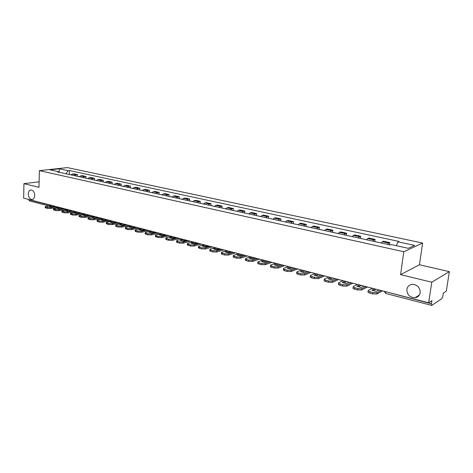 <?xml version="1.0" encoding="UTF-8"?>
<svg xmlns="http://www.w3.org/2000/svg" width="473" height="473" viewBox="0 0 473 473"><rect width="100%" height="100%" fill="white"/><g stroke="black" fill="none" stroke-linecap="round" stroke-linejoin="round"><path stroke-width="0.71" d="M34.736 195.562C34.553 197.998 33.63 199.316 31.969 199.505C29.728 199.086 28.498 197.229 28.285 193.93C28.463 191.482 29.385 190.164 31.064 189.975C33.299 190.4 34.517 192.263 34.736 195.562M420.184 292.746C419.592 295.637 417.836 297.316 414.927 297.771C409.665 297.44 406.975 294.644 406.869 289.387C407.454 286.449 409.234 284.764 412.214 284.326C417.428 284.699 420.089 287.507 420.184 292.746M431.784 282.198L449.35 271.65L419.445 264.768L422.62 243.051L67.349 167.596L39.389 170.641L403.8 251.754L400.578 274.653L431.784 282.198L428.668 302.809L23.65 198.163L23.934 183.672L38.987 187.308L39.389 170.641M449.35 271.65L446.299 291.179L443.325 293.142L442.852 296.193L441.865 298.617L431.879 305.345L431.459 303.808L431.938 300.651L428.668 302.809M48.53 205.861L29.48 200.913L28.693 199.659L51.09 205.448M39.117 181.78L23.934 183.672M387.47 244.364L388.629 243.092L389.823 242.596L383.532 241.224L382.332 241.715L381.161 242.974M389.521 244.813L389.823 242.596M372.659 241.106L373.841 239.864L375.065 239.379L368.928 238.043L367.687 238.522L366.498 239.758M374.776 241.573L375.065 239.379M358.197 237.937L359.403 236.713L360.657 236.246L354.667 234.939L353.396 235.4L352.178 236.612M360.385 238.416L360.657 236.246M344.072 234.833L345.302 233.632L346.591 233.183L340.731 231.912L339.431 232.355L338.195 233.544M346.325 235.329L346.591 233.183M330.278 231.805L331.526 230.629L332.844 230.191L327.121 228.944L325.796 229.375L324.537 230.546M332.596 232.314L332.844 230.191M316.798 228.849L318.069 227.69L319.411 227.271L313.824 226.053L312.464 226.466L311.187 227.614M319.174 229.37L319.411 227.271M303.625 225.952L304.914 224.817L306.285 224.409L300.816 223.221L299.439 223.623L298.144 224.752M306.061 226.49L306.285 224.409M290.753 223.126L292.054 222.008L293.449 221.618L288.104 220.453L286.703 220.844L285.39 221.949M293.236 223.676L293.449 221.618M278.159 220.365L279.478 219.265L280.897 218.887L275.67 217.746L274.245 218.124L272.915 219.212M280.696 220.921L280.897 218.887M265.85 217.663L267.18 216.581L268.623 216.214L263.508 215.097L262.06 215.463L260.718 216.533M268.428 218.23L268.623 216.214M253.8 215.02L255.148 213.956L256.608 213.595L251.606 212.507L250.14 212.862L248.78 213.914M256.425 215.593L256.608 213.595M242.01 212.43L243.376 211.384L244.854 211.041L239.953 209.971L238.469 210.314L237.103 211.354M244.677 213.016L244.854 211.041M230.475 209.9L231.853 208.871L233.349 208.534L228.554 207.487L227.046 207.818L225.668 208.841M233.183 210.491L233.349 208.534M219.182 207.416L220.566 206.405L222.079 206.08L217.385 205.057L215.865 205.383L214.476 206.382M221.926 208.019L222.079 206.08M208.126 204.992L209.521 203.993L211.047 203.68L206.447 202.681L204.915 202.988L203.514 203.975M210.899 205.601L211.047 203.68M197.294 202.61L198.701 201.634L200.245 201.327L195.739 200.345L194.19 200.647L192.777 201.622M200.103 203.23L200.245 201.327M186.681 200.28L188.1 199.316L189.655 199.021L185.239 198.063L183.678 198.353L182.259 199.31M189.519 200.907L189.655 199.021M176.287 197.998L177.712 197.052L179.279 196.768L174.957 195.822L173.378 196.106L171.947 197.052M179.155 198.63L179.279 196.768M166.1 195.763L167.531 194.829L169.115 194.551L164.87 193.628L163.286 193.9L161.849 194.829M168.991 196.401L169.115 194.551M156.108 193.569L157.55 192.653L159.147 192.381L154.984 191.476L153.388 191.742L151.945 192.659M159.034 194.214L159.147 192.381M146.317 191.423L147.765 190.513L149.373 190.252L145.294 189.366L143.686 189.626L142.237 190.524M149.267 192.068L149.373 190.252M136.721 189.312L138.169 188.42L139.789 188.171L135.786 187.296L134.166 187.544L132.712 188.437M139.689 189.969L139.789 188.171M127.302 187.249L128.762 186.368L130.382 186.12L126.462 185.268L124.837 185.511L123.37 186.386M130.294 187.905L130.382 186.12M118.067 185.221L119.527 184.352L121.159 184.115L117.31 183.276L115.678 183.512L114.212 184.375M121.076 185.883L121.159 184.115M109.003 183.228L110.469 182.371L112.113 182.146L108.335 181.325L106.691 181.549L105.219 182.401M112.03 183.896L112.113 182.146M100.105 181.277L101.583 180.432L103.232 180.213L99.519 179.403L97.87 179.622L96.391 180.461M103.155 181.945L103.232 180.213M91.378 179.362L92.856 178.528L94.511 178.315L90.869 177.523L89.214 177.736L87.736 178.563M94.44 180.036L94.511 178.315M82.81 177.481L84.289 176.66L85.95 176.453L82.379 175.672L80.712 175.879L79.228 176.695M85.885 178.155L85.95 176.453M74.397 175.631L75.881 174.821L77.548 174.62L74.036 173.857L72.369 174.058L70.879 174.862M77.489 176.311L77.548 174.62M396.268 245.682L398.018 241.827L414.602 245.398L408.252 248.307L391.443 244.624L390.503 245.026L57.393 171.9L58.723 171.746L49.955 169.831L59.344 168.802L68.082 170.688L65.877 173.762M398.018 241.827L398.922 241.443L69.371 170.54L68.082 170.688M422.62 243.051L403.8 251.754M419.445 264.768L400.578 274.653M69.235 174.502L69.371 170.54M59.143 172.284L58.723 171.746M417.44 296.938L416.618 296.731M59.119 172.255L59.344 168.802M372.381 288.264L368.266 290.404L368.142 291.031L372.754 292.586L376.969 292.681L376.798 293.975L382.497 290.877M381.013 290.493L376.969 292.681M375.958 289.186L373.162 290.67M376.798 293.975L372.582 293.881L372.754 292.586M369.91 291.841L369.744 293.136L372.582 293.881M369.744 293.136L367.976 292.32L368.053 291.717M378.92 289.955L376.295 291.356L371.813 290.191L374.456 288.802M357.535 284.427L353.313 286.502L353.16 287.123L357.623 288.625L361.798 288.719L361.632 289.996L367.497 287.005M365.96 286.603L361.798 288.719M361.118 285.355L358.238 286.792M361.632 289.996L357.458 289.902L357.623 288.625M354.851 287.897L354.685 289.174L357.458 289.902M354.685 289.174L353 288.4L353.071 287.821M363.914 286.076L361.218 287.436L356.843 286.295L359.557 284.953M343.049 280.684L338.721 282.694L338.538 283.309L342.86 284.758L346.999 284.858L346.845 286.124L352.858 283.221M351.268 282.807L346.999 284.858M346.632 281.612L343.676 283.008M346.845 286.124L342.706 286.023L342.86 284.758M340.158 284.048L340.004 285.314L342.706 286.023M340.004 285.314L338.39 284.569L338.455 284.013M349.275 282.292L346.508 283.611L342.239 282.499L345.024 281.199M328.906 277.03L324.478 278.975L324.277 279.584L328.457 280.986L332.56 281.086L332.413 282.34L338.573 279.531M336.93 279.105L332.56 281.086M332.495 277.958L329.462 279.312M332.413 282.34L328.309 282.239L328.457 280.986M325.82 280.294L325.672 281.547L328.309 282.239M325.672 281.547L324.129 280.832L324.188 280.3M334.985 278.603L332.152 279.874L327.99 278.792L330.834 277.533M315.095 273.465L310.578 275.351L310.347 275.954L314.403 277.308L318.471 277.409L318.329 278.65L324.62 275.925M322.935 275.487L318.471 277.409M318.684 274.393L315.586 275.7M318.329 278.65L314.261 278.544L314.403 277.308M311.825 276.634L311.683 277.87L314.261 278.544M311.683 277.87L310.211 277.19L310.264 276.675M321.031 274.996L318.14 276.232L314.072 275.174L316.981 273.95M301.608 269.977L297.003 271.809L296.748 272.407L300.68 273.713L304.713 273.82L304.577 275.044L310.998 272.407M309.265 271.957L304.713 273.82M305.197 270.905L302.034 272.176M304.577 275.044L300.544 274.937L300.68 273.713M298.161 273.057L298.031 274.281L300.544 274.937M298.031 274.281L296.618 273.625L296.672 273.134M307.409 271.478L304.458 272.673L300.485 271.638L303.447 270.455M288.435 266.577L283.747 268.345L283.463 268.936L287.277 270.201L291.273 270.314L291.143 271.526L297.683 268.966M295.915 268.51L291.273 270.314M292.018 267.499L288.802 268.735M291.143 271.526L287.146 271.419L287.277 270.201M284.817 269.563L284.693 270.769L287.146 271.419M284.693 270.769L283.339 270.148L283.386 269.669M294.1 268.037L291.096 269.196L287.217 268.185L290.233 267.038M275.558 263.248L270.793 264.969L270.485 265.548L274.186 266.778L278.148 266.884L278.023 268.085L284.675 265.607M282.866 265.134L278.148 266.884M279.141 264.176L275.865 265.371M278.023 268.085L274.062 267.978L274.186 266.778M271.786 266.145L271.668 267.346L274.062 267.978M271.668 267.346L270.367 266.748L270.414 266.293M281.092 264.679L278.041 265.802L274.245 264.815L277.314 263.703M262.97 259.996L258.134 261.664L257.803 262.243L261.392 263.426L265.323 263.538L265.205 264.726L271.963 262.32M270.113 261.841L265.323 263.538M266.547 260.919L263.225 262.083M265.205 264.726L261.279 264.614L261.392 263.426M259.044 262.811L258.932 263.999L261.279 264.614M258.932 263.999L257.69 263.426L257.732 262.988M268.38 261.392L265.282 262.485L261.575 261.522L264.685 260.44M250.66 256.815L245.759 258.429L245.404 259.003L248.887 260.156L252.783 260.268L252.677 261.439L259.529 259.109M257.649 258.625L252.783 260.268M254.238 257.738L250.867 258.867M252.677 261.439L248.78 261.327L248.887 260.156M246.599 259.553L246.492 260.729L248.78 261.327M246.492 260.729L245.298 260.174L245.333 259.754M255.952 258.181L252.807 259.239L249.182 258.299L252.34 257.253M238.629 253.705L233.662 255.272L233.278 255.84L236.666 256.951L240.532 257.07L240.426 258.228L247.373 255.97M245.457 255.473L240.532 257.07M242.2 254.628L238.782 255.722M240.426 258.228L236.565 258.116L236.666 256.951M234.425 256.366L234.324 257.525L236.565 258.116M234.324 257.525L233.177 256.999L233.213 256.597M243.802 255.042L240.615 256.07L237.068 255.148L240.266 254.131M226.851 250.666L221.825 252.186L221.423 252.742L224.716 253.824L228.548 253.936L228.447 255.089L235.483 252.895M233.538 252.393L228.548 253.936M230.416 251.589L226.963 252.647M228.447 255.089L224.616 254.977L224.716 253.824M222.523 253.25L222.428 254.397L224.616 254.977M222.428 254.397L221.329 253.889L221.358 253.504M231.912 251.973L228.69 252.966L225.219 252.068L228.459 251.08M215.333 247.686L210.249 249.165L209.823 249.714L213.027 250.761L216.823 250.879L216.729 252.02L223.847 249.886M221.872 249.377L216.823 250.879M218.893 248.609L215.398 249.632M216.729 252.02L212.933 251.902L213.027 250.761M210.881 250.199L210.787 251.34L212.933 251.902M210.787 251.34L209.734 250.85L209.764 250.483M220.288 248.969L217.024 249.933L213.63 249.052L216.906 248.094M204.058 244.778L198.92 246.208L198.471 246.752L201.587 247.769L205.353 247.887L205.27 249.017L212.46 246.947M210.461 246.427L205.353 247.887M207.612 245.694L204.088 246.687M205.27 249.017L201.504 248.899L201.587 247.769M199.488 247.219L199.405 248.343L201.504 248.899M199.405 248.343L198.418 247.521M208.906 246.025L205.607 246.965L202.284 246.102L205.595 245.174M193.019 241.922L187.834 243.311L187.367 243.849L190.394 244.837L194.131 244.955L194.048 246.072L201.315 244.068M199.287 243.542L194.131 244.955M196.567 242.838L193.014 243.802M194.048 246.072L190.312 245.954L190.394 244.837M188.343 244.299L188.26 245.416L190.312 245.954M188.26 245.416L187.308 244.624M197.767 243.152L194.433 244.056L191.187 243.211L194.527 242.312M182.211 239.131L176.985 240.479L176.488 241.011L179.438 241.969L183.146 242.087L183.069 243.193L190.4 241.248M188.349 240.716L183.146 242.087M185.747 240.048L182.17 240.982M183.069 243.193L179.362 243.075L179.438 241.969M177.428 241.443L177.351 242.548L179.362 243.075M177.351 242.548L176.435 241.792M186.859 240.331L183.5 241.212L180.319 240.385L183.684 239.515M171.628 236.394L166.354 237.706L165.84 238.226L168.713 239.161L172.391 239.285L172.32 240.379L179.71 238.487M177.635 237.949L172.391 239.285M175.158 237.31L171.551 238.215M172.32 240.379L168.642 240.26L168.713 239.161M166.744 238.646L166.673 239.74L168.642 240.26M166.673 239.74L165.792 239.013M176.181 237.57L172.787 238.427L169.671 237.617L173.071 236.772M161.258 233.715L155.948 234.992L155.416 235.507L158.213 236.411L161.861 236.535L161.79 237.617L169.245 235.779M167.146 235.241L161.861 236.535M164.781 234.626L161.157 235.507M161.79 237.617L158.148 237.499L158.213 236.411M156.285 235.903L156.22 236.991L158.148 237.499M156.22 236.991L155.369 236.293M165.716 234.868L162.304 235.702L159.247 234.91L162.677 234.082M151.1 231.096L145.749 232.332L145.199 232.84L147.925 233.715L151.543 233.839L151.478 234.915L158.987 233.13M156.87 232.586L151.543 233.839M154.612 232.001L150.97 232.852M151.478 234.915L147.86 234.791L147.925 233.715M146.039 233.224L145.974 234.295L147.86 234.791M145.974 234.295L145.152 233.627M155.469 232.219L152.028 233.029L149.036 232.255L152.489 231.451M141.143 228.524L135.763 229.724L135.189 230.221L137.85 231.078L141.439 231.202L141.374 232.267L148.936 230.534M146.801 229.984L141.439 231.202M144.649 229.429L140.989 230.25M141.374 232.267L137.791 232.142L137.85 231.078M135.999 230.593L135.94 231.658L137.791 232.142M135.94 231.658L135.148 231.013M145.424 229.63L141.965 230.41L139.032 229.653L142.503 228.873M131.388 225.999L125.972 227.164L125.38 227.661L127.97 228.494L131.535 228.619L131.476 229.671L139.086 227.986M136.928 227.43L131.535 228.619M134.882 226.904L131.21 227.702M131.476 229.671L127.917 229.547L127.97 228.494M126.161 228.016L126.102 229.074L127.917 229.547M126.102 229.074L125.339 228.453M135.585 227.087L132.097 227.844L129.23 227.099L132.718 226.342M121.821 223.528L116.376 224.663L115.767 225.148L118.297 225.958L121.827 226.082L121.774 227.129L129.425 225.491M127.255 224.935L121.827 226.082M125.304 224.427L121.626 225.207M121.774 227.129L118.244 227.005L118.297 225.958M116.518 225.491L116.464 226.537L118.244 227.005M116.464 226.537L115.725 225.94M125.936 224.592L122.43 225.331L119.616 224.598L123.128 223.865M112.438 221.104L106.969 222.204L106.342 222.688L108.808 223.475L112.314 223.599L112.267 224.64L119.959 223.049M117.771 222.481L112.314 223.599M115.915 222.003L112.225 222.753M112.267 224.64L108.76 224.509L108.808 223.475M107.064 223.02L107.016 224.054L108.76 224.509M107.016 224.054L106.307 223.481M116.476 222.15L112.952 222.866L110.191 222.15L113.721 221.435M103.238 218.727L97.745 219.797L97.101 220.27L99.507 221.039L102.984 221.169L102.937 222.192L110.67 220.649M108.465 220.081L102.984 221.169M106.703 219.626L103.013 220.353M102.937 222.192L99.46 222.068L99.507 221.039M97.799 220.589L97.751 221.618L99.46 222.068M97.751 221.618L97.066 221.062M107.2 219.75L103.658 220.448L100.95 219.744L104.498 219.052M94.216 216.398L88.031 217.899L90.384 218.65L93.837 218.78L93.796 219.797L101.559 218.295M99.342 217.722L93.837 218.78M97.669 217.29L93.973 217.994M93.796 219.797L90.343 219.667L90.384 218.65M88.705 218.213L88.67 219.23L90.343 219.667M88.67 219.23L88.002 218.697M98.1 217.403L94.541 218.083L91.886 217.391L95.451 216.717M85.365 214.109L79.145 215.576L81.439 216.309L84.862 216.439L84.821 217.444L92.619 215.984M90.39 215.41L84.862 216.439M88.806 214.996L85.11 215.682M84.821 217.444L81.397 217.32L81.439 216.309M79.795 215.877L79.754 216.888L81.397 217.32M79.754 216.888L79.115 216.374M89.172 215.091L85.601 215.753L82.994 215.079L86.571 214.423M76.673 211.863L70.418 213.299L72.659 214.009L76.058 214.139L76.023 215.138L83.851 213.719M81.61 213.14L76.058 214.139M80.108 212.749L76.413 213.412M76.023 215.138L72.623 215.008L72.659 214.009M71.045 213.589L71.015 214.588L72.623 215.008M71.015 214.588L70.388 214.092M80.41 212.832L76.827 213.471L74.273 212.809L77.862 212.17M68.147 209.663L61.857 211.064L64.05 211.756L67.42 211.886L67.391 212.874L75.242 211.496M72.99 210.911L67.42 211.886M71.571 210.544L67.876 211.183M67.391 212.874L64.015 212.749L64.05 211.756M62.466 211.342L62.436 212.33L64.015 212.749M62.436 212.33L61.833 211.857M71.819 210.609L68.218 211.236L65.712 210.58L69.312 209.965M59.775 207.499L53.455 208.865L55.595 209.545L58.948 209.669L58.912 210.656L66.794 209.314M64.535 208.729L58.948 209.669M63.187 208.38L59.503 209.001M58.912 210.656L55.566 210.526L55.595 209.545M54.04 209.137L54.017 210.118L55.566 210.526M54.017 210.118L53.431 209.657M63.376 208.427L59.769 209.036L57.31 208.398L60.922 207.795M51.557 205.377L45.207 206.713L47.3 207.369L50.623 207.499L50.599 208.475L58.498 207.168M56.228 206.583L50.623 207.499M54.957 206.252L51.279 206.855M50.599 208.475L47.276 208.345L47.3 207.369M45.775 206.973L45.751 207.943L47.276 208.345M45.751 207.943L45.189 207.505M55.093 206.287L51.474 206.878L49.062 206.252L52.68 205.666M80.712 175.879L84.289 176.66M89.214 177.736L92.856 178.528M97.87 179.622L101.583 180.432M106.691 181.549L110.469 182.371M115.678 183.512L119.527 184.352M124.837 185.511L128.762 186.368M134.166 187.544L138.169 188.42M143.686 189.626L147.765 190.513M153.388 191.742L157.55 192.653M163.286 193.9L167.531 194.829M173.378 196.106L177.712 197.052M183.678 198.353L188.1 199.316M194.19 200.647L198.701 201.634M204.915 202.988L209.521 203.993M215.865 205.383L220.566 206.405M227.046 207.818L231.853 208.871M238.469 210.314L243.376 211.384M250.14 212.862L255.148 213.956M262.06 215.463L267.18 216.581M274.245 218.124L279.478 219.265M286.703 220.844L292.054 222.008M299.439 223.623L304.914 224.817M312.464 226.466L318.069 227.69M325.796 229.375L331.526 230.629M339.431 232.355L345.302 233.632M353.396 235.4L359.403 236.713M367.687 238.522L373.841 239.864M382.332 241.715L388.629 243.092M72.369 174.058L75.881 174.821M384.188 291.315L431.459 303.808M385.471 291.646L385.755 293.467L431.66 305.392M31.969 199.505L32.56 199.417M414.927 297.771L419.356 295.04M384.23 291.327L385.755 293.467M368.142 291.031L367.976 292.32M353.16 287.123L353 288.4M338.538 283.309L338.39 284.569M324.277 279.584L324.129 280.832M310.347 275.954L310.211 277.19M296.748 272.407L296.618 273.625M283.463 268.936L283.339 270.148M270.485 265.548L270.367 266.748M257.803 262.243L257.69 263.426M245.404 259.003L245.298 260.174M233.278 255.84L233.177 256.999M221.423 252.742L221.329 253.889M209.823 249.714L209.734 250.85M198.471 246.752L198.388 247.876M187.367 243.849L187.284 244.967M176.488 241.011L176.417 242.111M165.84 238.226L165.769 239.32M155.416 235.507L155.345 236.589M145.199 232.84L145.134 233.91M135.189 230.221L135.13 231.285M125.38 227.661L125.327 228.713M115.767 225.148L115.714 226.195M106.342 222.688L106.295 223.717M97.101 220.27L97.054 221.293M88.031 217.899L87.996 218.916M79.145 215.576L79.103 216.587M70.418 213.299L70.382 214.299M61.857 211.064L61.827 212.052M53.455 208.865L53.425 209.846M45.207 206.713L45.183 207.682"/></g></svg>

